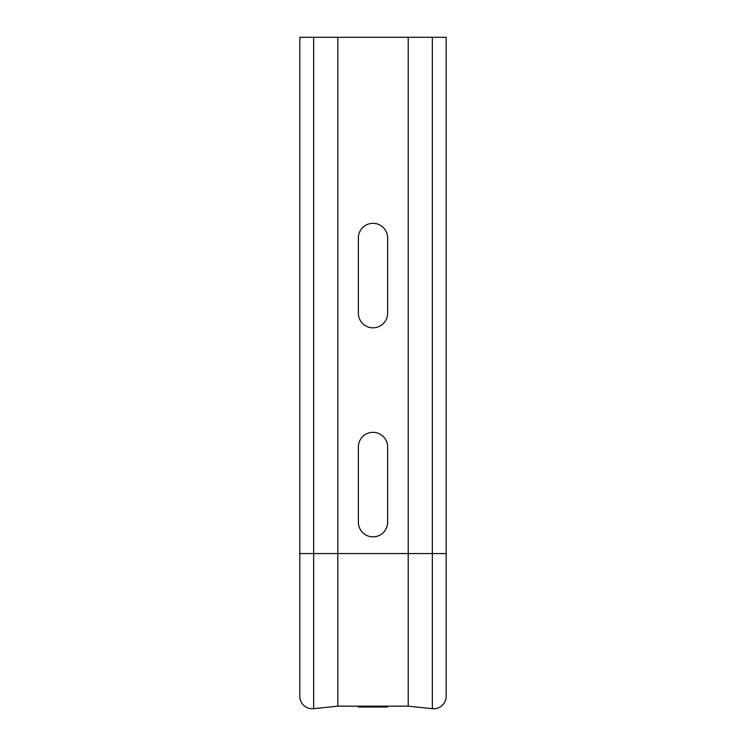 <?xml version="1.0" encoding="UTF-8"?>
<svg xmlns="http://www.w3.org/2000/svg" width="746" height="746" viewBox="0 0 746 746"><rect width="100%" height="100%" fill="white"/><g stroke="black" fill="none" stroke-linecap="round" stroke-linejoin="round"><path stroke-width="1.12" d="M358.369 522.228A14.631 14.631 0 0 0 373 536.859A14.631 14.631 0 0 0 387.631 522.228L387.631 446.975A14.631 14.631 0 0 0 373 432.344A14.631 14.631 0 0 0 358.369 446.975L358.369 522.228M358.369 237.955A14.631 14.631 0 0 1 373 223.324A14.631 14.631 0 0 1 387.631 237.955L387.631 313.208A14.631 14.631 0 0 1 373 327.839A14.631 14.631 0 0 1 358.369 313.208L358.369 237.955M358.369 707.003L387.631 707.003L358.369 707.003M446.192 683L446.192 696.223A12.542 12.542 0 0 1 432.335 708.7L408.202 706.164L337.798 706.164L313.665 708.7A12.542 12.542 0 0 1 299.808 696.223L299.808 683M446.192 553.579L432.335 553.579L432.335 708.7A12.542 12.542 0 0 0 446.192 696.223L446.192 37.3L299.808 37.3L299.808 696.223A12.542 12.542 0 0 0 313.665 708.7L313.665 37.3M337.798 37.3L337.798 706.164M408.202 37.3L408.202 706.164M432.335 37.3L432.335 553.579L299.808 553.579"/></g></svg>
